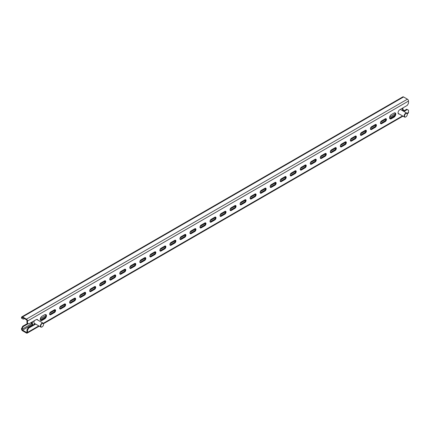 <?xml version="1.0" encoding="UTF-8"?>
<svg xmlns="http://www.w3.org/2000/svg" width="430" height="430" viewBox="0 0 430 430"><rect width="100%" height="100%" fill="white"/><g stroke="black" fill="none" stroke-linecap="round" stroke-linejoin="round"><path stroke-width="0.64" d="M380.426 122.964A1.704 0.984 120 0 0 380.781 123.743A1.704 0.984 120 0 0 381.63 123.657L385.242 121.577A1.704 0.984 120 0 0 386.35 120.078A1.704 0.984 120 0 0 386.092 118.712A1.704 0.984 120 0 0 385.242 118.798L381.63 120.878A1.704 0.984 120 0 0 380.426 122.964M385.205 120.808L380.545 123.496A1.704 0.984 120 0 0 381.071 123.335L384.678 121.249A1.704 0.984 120 0 0 385.764 118.632M370.402 128.753A1.704 0.984 120 0 0 370.751 129.532A1.704 0.984 120 0 0 371.606 129.446L375.213 127.366A1.704 0.984 120 0 0 376.325 125.866A1.704 0.984 120 0 0 376.067 124.501A1.704 0.984 120 0 0 375.213 124.587L371.606 126.667A1.704 0.984 120 0 0 370.402 128.753M375.175 126.597L370.52 129.285A1.704 0.984 120 0 0 371.042 129.124L374.654 127.038A1.704 0.984 120 0 0 375.734 124.42M360.378 134.542A1.704 0.984 120 0 0 360.727 135.321A1.704 0.984 120 0 0 361.576 135.235L365.188 133.149A1.704 0.984 120 0 0 366.301 131.655A1.704 0.984 120 0 0 366.037 130.29A1.704 0.984 120 0 0 365.188 130.376L361.576 132.456A1.704 0.984 120 0 0 360.378 134.542M365.151 132.386L360.496 135.074A1.704 0.984 120 0 0 361.017 134.912L364.629 132.827A1.704 0.984 120 0 0 365.71 130.209M350.348 140.33A1.704 0.984 120 0 0 350.703 141.11A1.704 0.984 120 0 0 351.552 141.024L355.164 138.938A1.704 0.984 120 0 0 356.271 137.439A1.704 0.984 120 0 0 356.013 136.079A1.704 0.984 120 0 0 355.164 136.159L351.552 138.245A1.704 0.984 120 0 0 350.348 140.33M355.126 138.175L350.466 140.863A1.704 0.984 120 0 0 350.993 140.701L354.599 138.616A1.704 0.984 120 0 0 355.685 135.998M340.323 146.119A1.704 0.984 120 0 0 340.678 146.899A1.704 0.984 120 0 0 341.527 146.813L345.134 144.727A1.704 0.984 120 0 0 346.247 143.228A1.704 0.984 120 0 0 345.989 141.868A1.704 0.984 120 0 0 345.134 141.948L341.527 144.034A1.704 0.984 120 0 0 340.323 146.119M345.096 143.964L340.442 146.651A1.704 0.984 120 0 0 340.963 146.49L344.575 144.405A1.704 0.984 120 0 0 345.661 141.787M330.299 151.908A1.704 0.984 120 0 0 330.648 152.688A1.704 0.984 120 0 0 331.503 152.602L335.11 150.516A1.704 0.984 120 0 0 336.222 149.017A1.704 0.984 120 0 0 335.959 147.657A1.704 0.984 120 0 0 335.11 147.737L331.503 149.823A1.704 0.984 120 0 0 330.299 151.908M335.072 149.753L330.417 152.44A1.704 0.984 120 0 0 330.939 152.279L334.551 150.194A1.704 0.984 120 0 0 335.631 147.576M320.269 157.697A1.704 0.984 120 0 0 320.624 158.471A1.704 0.984 120 0 0 321.473 158.391L325.085 156.305A1.704 0.984 120 0 0 326.198 154.805A1.704 0.984 120 0 0 325.935 153.446A1.704 0.984 120 0 0 325.085 153.526L321.473 155.612A1.704 0.984 120 0 0 320.269 157.697M325.048 155.542L320.393 158.229A1.704 0.984 120 0 0 320.914 158.063L324.521 155.982A1.704 0.984 120 0 0 325.607 153.365M310.245 163.481A1.704 0.984 120 0 0 310.6 164.26A1.704 0.984 120 0 0 311.449 164.179L315.061 162.094A1.704 0.984 120 0 0 316.168 160.594A1.704 0.984 120 0 0 315.91 159.229A1.704 0.984 120 0 0 315.061 159.315L311.449 161.4A1.704 0.984 120 0 0 310.245 163.481M315.023 161.331L310.363 164.018A1.704 0.984 120 0 0 310.89 163.851L314.497 161.771A1.704 0.984 120 0 0 315.582 159.154M300.221 169.269A1.704 0.984 120 0 0 300.57 170.049A1.704 0.984 120 0 0 301.425 169.968L305.031 167.883A1.704 0.984 120 0 0 306.144 166.383A1.704 0.984 120 0 0 305.886 165.018A1.704 0.984 120 0 0 305.031 165.104L301.425 167.189A1.704 0.984 120 0 0 300.221 169.269M304.994 167.114L300.339 169.807A1.704 0.984 120 0 0 300.86 169.64L304.472 167.56A1.704 0.984 120 0 0 305.553 164.943M290.196 175.058A1.704 0.984 120 0 0 290.546 175.838A1.704 0.984 120 0 0 291.395 175.757L295.007 173.672A1.704 0.984 120 0 0 296.119 172.172A1.704 0.984 120 0 0 295.856 170.807A1.704 0.984 120 0 0 295.007 170.893L291.395 172.978A1.704 0.984 120 0 0 290.196 175.058M294.969 172.903L290.315 175.596A1.704 0.984 120 0 0 290.836 175.429L294.448 173.349A1.704 0.984 120 0 0 295.528 170.726M280.166 180.847A1.704 0.984 120 0 0 280.521 181.627A1.704 0.984 120 0 0 281.37 181.541L284.983 179.46A1.704 0.984 120 0 0 286.09 177.961A1.704 0.984 120 0 0 285.832 176.596A1.704 0.984 120 0 0 284.983 176.682L281.37 178.767A1.704 0.984 120 0 0 280.166 180.847M284.945 178.692L280.285 181.379A1.704 0.984 120 0 0 280.812 181.218L284.418 179.133A1.704 0.984 120 0 0 285.504 176.515M270.142 186.636A1.704 0.984 120 0 0 270.497 187.416A1.704 0.984 120 0 0 271.346 187.329L274.953 185.249A1.704 0.984 120 0 0 276.065 183.75A1.704 0.984 120 0 0 275.807 182.385A1.704 0.984 120 0 0 274.953 182.471L271.346 184.551A1.704 0.984 120 0 0 270.142 186.636M270.26 187.174A1.704 0.984 120 0 0 270.782 187.007L274.394 184.922A1.704 0.984 120 0 0 275.479 182.304M260.118 192.425A1.704 0.984 120 0 0 260.467 193.204A1.704 0.984 120 0 0 261.322 193.118L264.928 191.038A1.704 0.984 120 0 0 266.041 189.539A1.704 0.984 120 0 0 265.778 188.173A1.704 0.984 120 0 0 264.928 188.259L261.322 190.339A1.704 0.984 120 0 0 260.118 192.425M264.891 190.27L260.236 192.957A1.704 0.984 120 0 0 260.757 192.796L264.369 190.71A1.704 0.984 120 0 0 265.45 188.093M250.088 198.214A1.704 0.984 120 0 0 250.443 198.993A1.704 0.984 120 0 0 251.292 198.907L254.904 196.822A1.704 0.984 120 0 0 256.017 195.327A1.704 0.984 120 0 0 255.753 193.962A1.704 0.984 120 0 0 254.904 194.048L251.292 196.128A1.704 0.984 120 0 0 250.088 198.214M254.866 196.058L250.212 198.746A1.704 0.984 120 0 0 250.733 198.585L254.34 196.499A1.704 0.984 120 0 0 255.425 193.882M240.064 204.003A1.704 0.984 120 0 0 240.418 204.782A1.704 0.984 120 0 0 241.268 204.696L244.88 202.611A1.704 0.984 120 0 0 245.987 201.111A1.704 0.984 120 0 0 245.729 199.751A1.704 0.984 120 0 0 244.88 199.832L241.268 201.917A1.704 0.984 120 0 0 240.064 204.003M244.842 201.847L240.182 204.535A1.704 0.984 120 0 0 240.709 204.374L244.315 202.288A1.704 0.984 120 0 0 245.401 199.671M230.039 209.792A1.704 0.984 120 0 0 230.389 210.571A1.704 0.984 120 0 0 231.243 210.485L234.85 208.4A1.704 0.984 120 0 0 235.962 206.9A1.704 0.984 120 0 0 235.704 205.54A1.704 0.984 120 0 0 234.85 205.621L231.243 207.706A1.704 0.984 120 0 0 230.039 209.792M234.812 207.636L230.157 210.324A1.704 0.984 120 0 0 230.679 210.162L234.291 208.077A1.704 0.984 120 0 0 235.371 205.459M220.015 215.58A1.704 0.984 120 0 0 220.364 216.36A1.704 0.984 120 0 0 221.213 216.274L224.825 214.188A1.704 0.984 120 0 0 225.938 212.689A1.704 0.984 120 0 0 225.675 211.329A1.704 0.984 120 0 0 224.825 211.409L221.213 213.495A1.704 0.984 120 0 0 220.015 215.58M224.788 213.425L220.133 216.113A1.704 0.984 120 0 0 220.654 215.951L224.267 213.866A1.704 0.984 120 0 0 225.347 211.248M209.985 221.369A1.704 0.984 120 0 0 210.34 222.149A1.704 0.984 120 0 0 211.189 222.063L214.801 219.977A1.704 0.984 120 0 0 215.908 218.478A1.704 0.984 120 0 0 215.65 217.118A1.704 0.984 120 0 0 214.801 217.198L211.189 219.284A1.704 0.984 120 0 0 209.985 221.369M214.763 219.214L210.103 221.901A1.704 0.984 120 0 0 210.63 221.74L214.237 219.655A1.704 0.984 120 0 0 215.322 217.037M199.961 227.158A1.704 0.984 120 0 0 200.315 227.932A1.704 0.984 120 0 0 201.165 227.852L204.771 225.766A1.704 0.984 120 0 0 205.884 224.267A1.704 0.984 120 0 0 205.626 222.901A1.704 0.984 120 0 0 204.771 222.987L201.165 225.073A1.704 0.984 120 0 0 199.961 227.158M204.734 225.003L200.079 227.69A1.704 0.984 120 0 0 200.6 227.524L204.212 225.444A1.704 0.984 120 0 0 205.298 222.826M189.936 232.942A1.704 0.984 120 0 0 190.286 233.721A1.704 0.984 120 0 0 191.14 233.641L194.747 231.555A1.704 0.984 120 0 0 195.86 230.055A1.704 0.984 120 0 0 195.596 228.69A1.704 0.984 120 0 0 194.747 228.776L191.14 230.862A1.704 0.984 120 0 0 189.936 232.942M194.709 230.792L190.055 233.479A1.704 0.984 120 0 0 190.576 233.313L194.188 231.232A1.704 0.984 120 0 0 195.268 228.615M179.912 238.731A1.704 0.984 120 0 0 180.261 239.51A1.704 0.984 120 0 0 181.111 239.429L184.723 237.344A1.704 0.984 120 0 0 185.835 235.844A1.704 0.984 120 0 0 185.572 234.479A1.704 0.984 120 0 0 184.723 234.565L181.111 236.65A1.704 0.984 120 0 0 179.912 238.731M184.685 236.575L180.03 239.268A1.704 0.984 120 0 0 180.552 239.101L184.158 237.021A1.704 0.984 120 0 0 185.244 234.398M169.882 244.519A1.704 0.984 120 0 0 170.237 245.299A1.704 0.984 120 0 0 171.086 245.213L174.698 243.133A1.704 0.984 120 0 0 175.805 241.633A1.704 0.984 120 0 0 175.548 240.268A1.704 0.984 120 0 0 174.698 240.354L171.086 242.439A1.704 0.984 120 0 0 169.882 244.519M174.661 242.364L170 245.057A1.704 0.984 120 0 0 170.527 244.89L174.134 242.805A1.704 0.984 120 0 0 175.22 240.187M159.858 250.308A1.704 0.984 120 0 0 160.207 251.088A1.704 0.984 120 0 0 161.062 251.002L164.668 248.922A1.704 0.984 120 0 0 165.781 247.422A1.704 0.984 120 0 0 165.523 246.057A1.704 0.984 120 0 0 164.668 246.143L161.062 248.223A1.704 0.984 120 0 0 159.858 250.308M164.631 248.153L159.976 250.84A1.704 0.984 120 0 0 160.498 250.679L164.109 248.594A1.704 0.984 120 0 0 165.19 245.976M149.833 256.097A1.704 0.984 120 0 0 150.183 256.877A1.704 0.984 120 0 0 151.032 256.791L154.644 254.71A1.704 0.984 120 0 0 155.757 253.211A1.704 0.984 120 0 0 155.493 251.846A1.704 0.984 120 0 0 154.644 251.932L151.032 254.012A1.704 0.984 120 0 0 149.833 256.097M154.606 253.942L149.952 256.629A1.704 0.984 120 0 0 150.473 256.468L154.085 254.383A1.704 0.984 120 0 0 155.166 251.765M139.804 261.886A1.704 0.984 120 0 0 140.158 262.666A1.704 0.984 120 0 0 141.008 262.579L144.62 260.499A1.704 0.984 120 0 0 145.727 259A1.704 0.984 120 0 0 145.469 257.635A1.704 0.984 120 0 0 144.62 257.721L141.008 259.801A1.704 0.984 120 0 0 139.804 261.886M139.927 262.418A1.704 0.984 120 0 0 140.449 262.257L144.055 260.171A1.704 0.984 120 0 0 145.141 257.554M129.779 267.675A1.704 0.984 120 0 0 130.134 268.454A1.704 0.984 120 0 0 130.983 268.368L134.59 266.283A1.704 0.984 120 0 0 135.703 264.789A1.704 0.984 120 0 0 135.445 263.423A1.704 0.984 120 0 0 134.59 263.509L130.983 265.589A1.704 0.984 120 0 0 129.779 267.675M134.558 265.52L129.898 268.207A1.704 0.984 120 0 0 130.419 268.046L134.031 265.96A1.704 0.984 120 0 0 135.117 263.343M119.755 273.464A1.704 0.984 120 0 0 120.104 274.243A1.704 0.984 120 0 0 120.959 274.157L124.566 272.072A1.704 0.984 120 0 0 125.678 270.572A1.704 0.984 120 0 0 125.415 269.212A1.704 0.984 120 0 0 124.566 269.293L120.959 271.378A1.704 0.984 120 0 0 119.755 273.464M124.528 271.308L119.873 273.996A1.704 0.984 120 0 0 120.395 273.835L124.007 271.749A1.704 0.984 120 0 0 125.087 269.132M109.731 279.253A1.704 0.984 120 0 0 110.08 280.032A1.704 0.984 120 0 0 110.929 279.946L114.541 277.861A1.704 0.984 120 0 0 115.654 276.361A1.704 0.984 120 0 0 115.391 275.001A1.704 0.984 120 0 0 114.541 275.082L110.929 277.167A1.704 0.984 120 0 0 109.731 279.253M114.504 277.097L109.849 279.785A1.704 0.984 120 0 0 110.37 279.624L113.977 277.538A1.704 0.984 120 0 0 115.063 274.921M99.701 285.042A1.704 0.984 120 0 0 100.056 285.821A1.704 0.984 120 0 0 100.905 285.735L104.517 283.649A1.704 0.984 120 0 0 105.624 282.15A1.704 0.984 120 0 0 105.366 280.79A1.704 0.984 120 0 0 104.517 280.871L100.905 282.956A1.704 0.984 120 0 0 99.701 285.042M104.479 282.886L99.819 285.574A1.704 0.984 120 0 0 100.346 285.412L103.953 283.327A1.704 0.984 120 0 0 105.038 280.709M89.677 290.831A1.704 0.984 120 0 0 90.026 291.604A1.704 0.984 120 0 0 90.88 291.524L94.487 289.438A1.704 0.984 120 0 0 95.6 287.939A1.704 0.984 120 0 0 95.342 286.573A1.704 0.984 120 0 0 94.487 286.66L90.88 288.745A1.704 0.984 120 0 0 89.677 290.831M94.45 288.675L89.795 291.363A1.704 0.984 120 0 0 90.316 291.196L93.928 289.116A1.704 0.984 120 0 0 95.008 286.498M79.652 296.614A1.704 0.984 120 0 0 80.001 297.393A1.704 0.984 120 0 0 80.851 297.313L84.463 295.227A1.704 0.984 120 0 0 85.575 293.728A1.704 0.984 120 0 0 85.312 292.362A1.704 0.984 120 0 0 84.463 292.448L80.851 294.534A1.704 0.984 120 0 0 79.652 296.614M84.425 294.464L79.77 297.151A1.704 0.984 120 0 0 80.292 296.985L83.904 294.905A1.704 0.984 120 0 0 84.984 292.287M69.622 302.403A1.704 0.984 120 0 0 69.977 303.182A1.704 0.984 120 0 0 70.826 303.102L74.438 301.016A1.704 0.984 120 0 0 75.551 299.517A1.704 0.984 120 0 0 75.288 298.151A1.704 0.984 120 0 0 74.438 298.237L70.826 300.323A1.704 0.984 120 0 0 69.622 302.403M74.401 300.248L69.741 302.94A1.704 0.984 120 0 0 70.267 302.774L73.874 300.694A1.704 0.984 120 0 0 74.96 298.076M59.598 308.192A1.704 0.984 120 0 0 59.953 308.971A1.704 0.984 120 0 0 60.802 308.89L64.409 306.805A1.704 0.984 120 0 0 65.521 305.305A1.704 0.984 120 0 0 65.263 303.94A1.704 0.984 120 0 0 64.409 304.026L60.802 306.112A1.704 0.984 120 0 0 59.598 308.192M64.376 306.036L59.716 308.729A1.704 0.984 120 0 0 60.238 308.563L63.85 306.483A1.704 0.984 120 0 0 64.935 303.86M391.354 118.739A2.553 1.473 -60 0 1 390.08 118.863A2.553 1.473 -60 0 1 389.553 117.696A2.553 1.473 -60 0 1 391.354 114.573L393.961 113.069A2.553 1.473 -60 0 1 395.24 112.939A2.553 1.473 -60 0 1 395.632 114.987A2.553 1.473 -60 0 1 393.961 117.234L391.354 118.739L390.795 118.417A2.553 1.473 -60 0 1 389.833 118.648M399.33 114.036A2.553 1.473 -60 0 1 398.599 113.945A2.553 1.473 -60 0 1 398.072 112.778A2.553 1.473 -60 0 1 399.879 109.65L407.296 105.366L408.5 103.286L408.5 101.061L27.515 321.022L27.515 323.242L28.719 323.935L36.136 319.657A2.553 1.473 120 0 1 37.415 319.528A2.553 1.473 120 0 1 37.856 320.113M398.766 113.713A2.553 1.473 -60 0 1 398.352 113.73M40.248 319.366A2.553 1.473 120 0 0 40.775 320.533A2.553 1.473 120 0 0 42.054 320.409L44.661 318.904A2.553 1.473 120 0 0 46.327 316.652A2.553 1.473 120 0 0 45.935 314.61A2.553 1.473 120 0 0 44.661 314.733L42.054 316.238A2.553 1.473 120 0 0 40.248 319.366M40.528 320.318A2.553 1.473 120 0 0 41.49 320.081L44.096 318.576A2.553 1.473 120 0 0 45.677 316.587A2.553 1.473 120 0 0 45.623 314.502M49.574 313.981A1.704 0.984 120 0 0 49.923 314.76A1.704 0.984 120 0 0 50.778 314.674L54.384 312.594A1.704 0.984 120 0 0 55.497 311.094A1.704 0.984 120 0 0 55.233 309.729A1.704 0.984 120 0 0 54.384 309.815L50.778 311.9A1.704 0.984 120 0 0 49.574 313.981M54.347 311.825L49.692 314.513A1.704 0.984 120 0 0 50.213 314.351L53.825 312.266A1.704 0.984 120 0 0 54.906 309.648M407.038 113.3L408.5 112.45L408.5 110.231L407.296 109.537L403.953 111.467M28.719 328.106L27.515 330.192L26.956 329.864L28.16 327.784L28.719 328.106L35.674 324.091M27.515 330.192L27.515 332.411L38.802 325.897M407.296 109.537L406.737 109.209L403.388 111.144M26.956 329.864L26.956 332.089L26.434 332.39L22.58 330.165L32.228 324.596M28.16 327.784L35.115 323.763M37.297 319.786A2.553 1.473 120 0 0 37.104 319.42M22.58 317.571A0.736 0.425 -120 0 0 22.215 317.534A0.736 0.425 -120 0 0 22.059 317.872L22.58 317.571L26.434 319.791A0.736 0.425 -120 0 1 26.956 320.694L26.956 322.919L27.515 323.242M394.928 112.832A2.553 1.473 -60 0 1 394.982 114.918A2.553 1.473 -60 0 1 393.402 116.912L390.795 118.417M27.515 321.022A1.532 0.881 -120 0 0 26.434 319.146L22.58 316.921A1.532 0.881 -120 0 0 21.817 316.846L402.802 96.884A1.532 0.881 60 0 1 403.566 96.965L407.42 99.185A1.532 0.881 60 0 1 408.5 101.061M402.668 110.725L403.566 110.209L404.291 110.623M39.248 326.155L27.197 333.116A1.532 0.881 -120 0 1 26.434 333.035L22.58 330.815A1.532 0.881 -120 0 1 21.5 328.939L22.704 326.252L27.713 323.36M408.5 112.45A1.532 0.881 60 0 1 408.183 113.154L407.248 113.692M26.434 332.39A0.736 0.425 -120 0 0 26.8 332.428A0.736 0.425 -120 0 0 26.956 332.089M27.197 333.116A1.532 0.881 -120 0 0 27.515 332.411M403.566 110.209A0.736 0.425 60 0 1 403.044 109.306L402.523 109.607M31.798 323.639L22.059 329.262A0.736 0.425 -120 0 0 22.58 330.165M22.059 329.262L22.059 328.66L21.5 328.337M402.286 108.263L403.044 108.704L403.044 109.306M22.704 326.252L23.263 326.58L28.278 323.683M23.263 326.58L22.059 328.66M21.817 316.846A1.532 0.881 -120 0 0 21.5 317.55L21.5 318.152L22.059 318.474L22.059 317.872M24.306 318.565L23.263 319.167L22.059 318.474M398.546 113.584A2.381 1.376 -60 0 1 398.223 113.52M402.276 108.269A4.536 2.618 -60 0 1 402.415 110.58M400.454 109.317A2.381 1.376 -60 0 1 400.507 109.349A2.381 1.376 -60 0 1 400.814 109.655M405.71 116.955L405.893 116.847A2.005 1.161 -60 0 1 404.474 116.025A2.005 1.161 -60 0 1 405.893 113.568A2.005 1.161 -60 0 1 407.312 114.391A2.005 1.161 -60 0 1 405.893 116.847L405.71 116.955A2.268 1.311 -60 0 1 404.571 117.067A2.268 1.311 -60 0 1 404.227 115.245A2.268 1.311 -60 0 1 405.71 113.246A2.268 1.311 -60 0 1 406.844 113.138A2.268 1.311 -60 0 1 407.312 114.176A2.268 1.311 -60 0 1 407.307 114.289M32.621 321.688A4.536 2.618 120 0 0 32.922 325.032M31.782 322.167A4.536 2.618 120 0 0 32.664 324.973L32.841 325.075M34.438 320.635A2.381 1.376 120 0 0 34.384 323.478A2.381 1.376 120 0 0 34.803 323.586M41.968 326.956L42.151 326.848A2.005 1.161 -60 0 1 40.737 326.031A2.005 1.161 -60 0 1 42.151 323.575A2.005 1.161 -60 0 1 43.57 324.392A2.005 1.161 -60 0 1 42.151 326.848L41.968 326.956A2.268 1.311 -60 0 1 40.834 327.069A2.268 1.311 -60 0 1 40.484 325.252A2.268 1.311 -60 0 1 41.968 323.252A2.268 1.311 -60 0 1 43.102 323.14A2.268 1.311 -60 0 1 43.57 324.177A2.268 1.311 -60 0 1 43.57 324.29M31.734 323.145A3.687 2.128 -60 0 1 31.535 322.312M31.696 322.221A3.462 2 120 0 0 31.739 322.548M381.071 123.335L381.63 123.657M371.042 129.124L371.606 129.446M361.017 134.912L361.576 135.235M350.993 140.701L351.552 141.024M340.963 146.49L341.527 146.813M330.939 152.279L331.503 152.602M320.914 158.063L321.473 158.391M310.89 163.851L311.449 164.179M300.86 169.64L301.425 169.968M290.836 175.429L291.395 175.757M280.812 181.218L281.37 181.541M270.782 187.007L271.346 187.329M260.757 192.796L261.322 193.118M250.733 198.585L251.292 198.907M240.709 204.374L241.268 204.696M230.679 210.162L231.243 210.485M220.654 215.951L221.213 216.274M210.63 221.74L211.189 222.063M200.6 227.524L201.165 227.852M190.576 233.313L191.14 233.641M180.552 239.101L181.111 239.429M170.527 244.89L171.086 245.213M160.498 250.679L161.062 251.002M150.473 256.468L151.032 256.791M140.449 262.257L141.008 262.579M130.419 268.046L130.983 268.368M120.395 273.835L120.959 274.157M110.37 279.624L110.929 279.946M100.346 285.412L100.905 285.735M90.316 291.196L90.88 291.524M80.292 296.985L80.851 297.313M70.267 302.774L70.826 303.102M60.238 308.563L60.802 308.89M41.49 320.081L42.054 320.409M50.213 314.351L50.778 314.674M43.296 323.301L402.544 115.89M403.566 96.965L22.58 316.921M407.42 99.185L26.434 319.146M40.323 319.92L45.542 316.91M139.922 262.418L144.582 259.731M270.26 187.168L274.915 184.481M389.628 118.255L394.842 115.245M395.208 113.832L389.628 117.051M385.882 119.212L380.545 122.292M375.858 125.001L370.52 128.081M365.828 130.79L360.496 133.87M355.803 136.579L350.466 139.659M345.779 142.368L340.442 145.448M335.749 148.156L330.417 151.236M325.725 153.945L320.393 157.025M315.701 159.734L310.363 162.814M305.676 165.523L300.339 168.603M295.646 171.312L290.315 174.392M285.622 177.096L280.285 180.175M275.598 182.884L270.26 185.964M265.568 188.673L260.236 191.753M255.544 194.462L250.212 197.542M245.519 200.251L240.182 203.331M235.495 206.04L230.157 209.12M225.465 211.829L220.133 214.909M215.441 217.618L210.103 220.697M205.416 223.406L200.079 226.486M195.387 229.195L190.055 232.275M185.362 234.984L180.03 238.064M175.338 240.773L170 243.853M165.314 246.557L159.976 249.636M155.284 252.345L149.952 255.425M145.259 258.134L139.922 261.214M135.235 263.923L129.898 267.003M125.205 269.712L119.873 272.792M115.181 275.501L109.849 278.581M105.156 281.29L99.819 284.37M95.132 287.079L89.795 290.159M85.102 292.868L79.77 295.947M75.078 298.656L69.741 301.736M65.054 304.445L59.716 307.525M55.024 310.229L49.692 313.309M45.903 315.496L40.323 318.716M53.825 312.266L54.384 312.594M44.096 318.576L44.661 318.904M393.402 116.912L393.961 117.234M63.85 306.483L64.409 306.805M73.874 300.694L74.438 301.016M83.904 294.905L84.463 295.227M93.928 289.116L94.487 289.438M103.953 283.327L104.517 283.649M113.977 277.538L114.541 277.861M124.007 271.749L124.566 272.072M134.031 265.96L134.59 266.283M144.055 260.171L144.62 260.499M154.085 254.383L154.644 254.71M164.109 248.594L164.668 248.922M174.134 242.805L174.698 243.133M184.158 237.021L184.723 237.344M194.188 231.232L194.747 231.555M204.212 225.444L204.771 225.766M214.237 219.655L214.801 219.977M224.267 213.866L224.825 214.188M234.291 208.077L234.85 208.4M244.315 202.288L244.88 202.611M254.34 196.499L254.904 196.822M264.369 190.71L264.928 191.038M274.394 184.922L274.953 185.249M284.418 179.133L284.983 179.46M294.448 173.349L295.007 173.672M304.472 167.56L305.031 167.883M314.497 161.771L315.061 162.094M324.521 155.982L325.085 156.305M334.551 150.194L335.11 150.516M344.575 144.405L345.134 144.727M354.599 138.616L355.164 138.938M364.629 132.827L365.188 133.149M374.654 127.038L375.213 127.366M384.678 121.249L385.242 121.577M402.991 116.154L43.511 323.699M406.844 113.138L400.341 109.381M395.138 113.257L394.504 112.891M404.571 117.067L398.159 113.364M40.834 327.069L34.078 323.166M31.772 323.473L30.767 322.892M43.102 323.14L36.69 319.436"/></g></svg>
